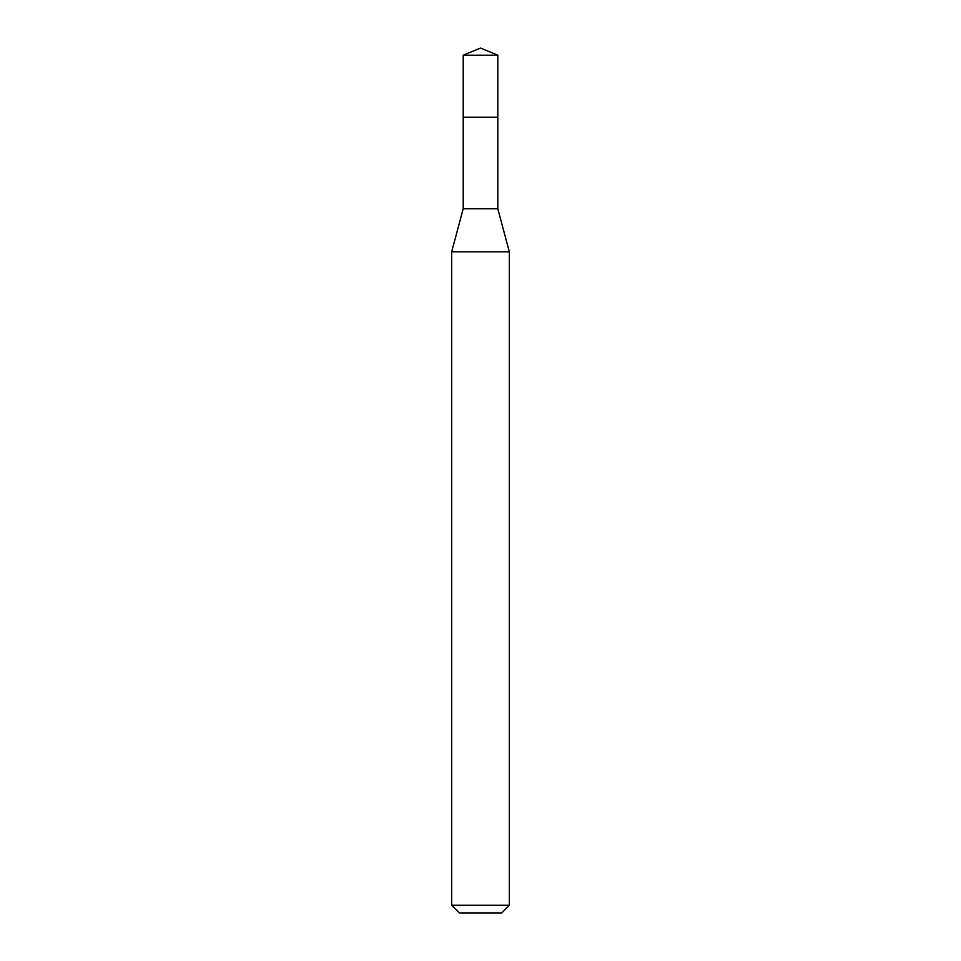 <?xml version="1.0" encoding="UTF-8"?>
<svg xmlns="http://www.w3.org/2000/svg" width="961" height="961" viewBox="0 0 961 961"><rect width="100%" height="100%" fill="white"/><g stroke="black" fill="none" stroke-linecap="round" stroke-linejoin="round"><path stroke-width="1.44" d="M463.202 117.242L463.202 208.741L497.798 208.741L497.798 55.209L463.202 55.209L463.202 117.242L497.798 117.242L463.202 117.242L463.202 55.209L480.5 48.05L463.202 55.209M497.798 208.741L509.33 251.782L451.67 251.782L463.202 208.741M509.33 905.262L501.642 912.95L459.358 912.95L451.67 905.262L509.33 905.262L509.33 251.782M480.5 48.05L497.798 55.209M451.67 905.262L451.67 251.782"/></g></svg>
